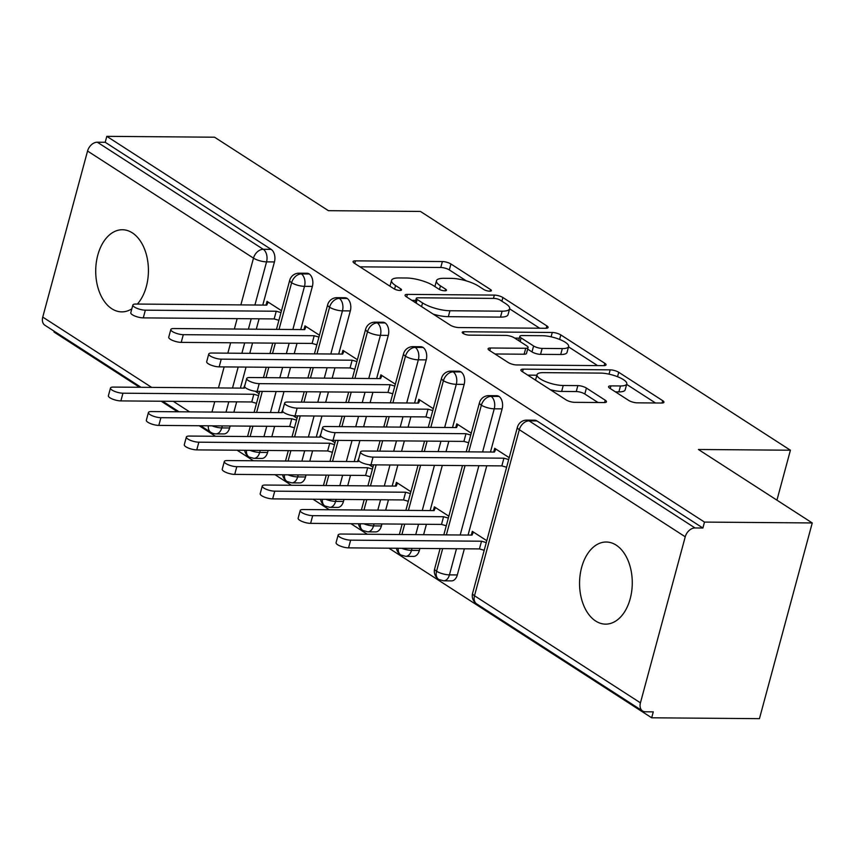 <?xml version="1.0" encoding="UTF-8"?>
<svg xmlns="http://www.w3.org/2000/svg" width="855" height="855" viewBox="0 0 855 855"><rect width="100%" height="100%" fill="white"/><g stroke="black" fill="none" stroke-linecap="round" stroke-linejoin="round"><path stroke-width="1.28" d="M489.733 291.192A4.414 1.272 15.1 0 0 491.39 290.657A4.414 1.272 15.1 0 0 490.514 289.535L450.938 263.992A6.295 1.817 15.1 0 0 442.377 261.555L355.445 260.85A6.295 1.817 15.1 0 0 353.083 261.609A6.295 1.817 15.1 0 0 354.344 263.212L393.92 288.755A4.414 1.272 15.1 0 0 399.905 290.465A4.414 1.272 15.1 0 0 401.551 289.93A4.414 1.272 15.1 0 0 400.674 288.808L395.555 285.506A20.157 5.825 15.1 0 1 391.547 280.387A20.157 5.825 15.1 0 1 399.093 277.939L406.339 278.003A20.157 5.825 15.1 0 1 433.709 285.816L438.829 289.118A4.414 1.272 15.1 0 0 444.824 290.828A4.414 1.272 15.1 0 0 446.47 290.294A4.414 1.272 15.1 0 0 445.594 289.172L440.475 285.869A20.157 5.825 15.1 0 1 436.467 280.75A20.157 5.825 15.1 0 1 444.012 278.303L451.248 278.367A20.157 5.825 15.1 0 1 478.629 286.179L483.748 289.482A4.414 1.272 15.1 0 0 489.733 291.192M595.668 621.029A41.061 26.355 90.5 0 1 580.117 574.977A41.061 26.355 90.5 0 1 606.248 542.017A41.061 26.355 90.5 0 1 616.156 545.116A41.061 26.355 90.5 0 1 631.717 591.168A41.061 26.355 90.5 0 1 605.586 624.139A41.061 26.355 90.5 0 1 595.668 621.029M131.841 308.837A41.061 26.355 90.5 0 1 121.741 311.872A41.061 26.355 90.5 0 1 111.834 308.762A41.061 26.355 90.5 0 1 96.273 262.709A41.061 26.355 90.5 0 1 122.404 229.739A41.061 26.355 90.5 0 1 132.311 232.849A41.061 26.355 90.5 0 1 148.268 265.99A41.061 26.355 90.5 0 1 137.377 304.059M628.639 400.386A6.295 1.817 15.1 0 0 637.199 402.833L661.588 403.036A6.295 1.817 15.1 0 0 663.94 402.267A6.295 1.817 15.1 0 0 662.689 400.664L618.742 372.299A6.295 1.817 15.1 0 0 610.181 369.852L523.249 369.157A6.295 1.817 15.1 0 0 520.898 369.916A6.295 1.817 15.1 0 0 522.149 371.519L566.096 399.884A6.295 1.817 15.1 0 0 574.656 402.331L604.111 402.566A6.295 1.817 15.1 0 0 606.473 401.807A6.295 1.817 15.1 0 0 605.222 400.204L586.412 388.063A6.295 1.817 15.1 0 0 577.852 385.616L563.242 385.498A16.844 4.873 15.1 0 1 545.522 381.587A16.844 4.873 15.1 0 1 537.015 374.682A16.844 4.873 15.1 0 1 543.32 372.641L600.552 373.101A16.844 4.873 15.1 0 1 618.272 377.012A16.844 4.873 15.1 0 1 626.779 383.916A16.844 4.873 15.1 0 1 620.473 385.958L610.94 385.883A6.295 1.817 15.1 0 0 608.578 386.652A6.295 1.817 15.1 0 0 609.829 388.255L628.639 400.386M106.811 136.34L704.488 522.084L812.25 522.95L698.407 449.484L790.415 450.222L420.425 211.431L328.416 210.683L214.562 137.206L106.811 136.34L105.208 142.272L97.331 142.208L263.265 249.297L271.142 249.361L105.208 142.272M545.747 328.267A6.295 1.817 15.1 0 0 548.098 327.508A6.295 1.817 15.1 0 0 546.847 325.905L502.9 297.529A6.295 1.817 15.1 0 0 494.34 295.093L407.408 294.387A6.295 1.817 15.1 0 0 405.046 295.146A6.295 1.817 15.1 0 0 406.296 296.749L450.254 325.124A6.295 1.817 15.1 0 0 458.804 327.561L545.747 328.267M560.816 334.914L604.774 363.279A6.295 1.817 15.1 0 1 606.024 364.882A6.295 1.817 15.1 0 1 603.662 365.651L516.73 364.946A6.295 1.817 15.1 0 1 508.18 362.499L489.37 350.358A6.295 1.817 15.1 0 1 488.12 348.765A6.295 1.817 15.1 0 1 490.471 347.996L525.729 348.284A6.295 1.817 15.1 0 0 528.08 347.515A6.295 1.817 15.1 0 0 526.83 345.922L514.357 337.864A6.295 1.817 15.1 0 0 505.797 335.416L469.096 335.128A4.414 1.272 15.1 0 1 464.457 334.102A4.414 1.272 15.1 0 1 462.234 332.296A4.414 1.272 15.1 0 1 463.88 331.761L552.266 332.477A6.295 1.817 15.1 0 1 560.816 334.914L559.598 339.424M776.939 500.164L790.415 450.222M141.064 387.304L44.909 325.242A9.629 6.84 -57.2 0 1 42.75 317.098L87.552 151.036A9.629 6.84 -57.2 0 1 97.331 142.208M704.488 522.084L702.895 528.016L695.019 527.952A9.629 6.84 122.8 0 0 685.24 536.79L640.438 702.842A9.629 6.84 122.8 0 0 642.597 710.986A9.629 6.84 122.8 0 0 645.418 711.798L653.284 711.862L651.681 717.794L388.897 548.183M812.25 522.95L759.443 718.66L651.681 717.794M54.218 331.248L54.004 332.05L139.6 387.294M367.287 534.236L350.945 523.698M329.335 509.751L313.005 499.202M291.395 485.255L275.054 474.717M253.443 460.76L237.102 450.222M215.492 436.274L199.162 425.726M177.551 411.779L161.21 401.241M245.043 384.665L243.611 388.127M266.012 305.107L267.017 301.366L281.509 310.707M259.097 393.738L255.196 391.216M702.895 528.016L536.961 420.927L529.095 420.863L695.019 527.952M685.24 536.79L519.306 429.691A9.629 6.84 122.8 0 1 529.095 420.863A9.629 6.177 90.5 0 0 526.766 420.126L534.642 420.19A9.629 6.177 90.5 0 1 536.961 420.927M271.142 249.361A9.629 6.177 90.5 0 1 274.434 261.929L262.784 305.075M259.076 318.819L256.276 329.207M252.567 342.951L249.767 353.339M246.058 367.084L240.383 388.106M236.675 401.85L233.875 412.238M230.166 425.982L229.621 427.981A9.629 6.177 90.5 0 1 223.85 433.934L215.984 433.87A9.629 6.177 -89.5 0 0 221.755 427.917L229.621 427.981M499.021 396.431L491.144 396.367A9.629 6.177 90.5 0 0 488.825 395.641L496.691 395.705A9.629 6.177 90.5 0 1 499.021 396.431A9.629 6.177 90.5 0 1 502.12 408.872L490.471 452.028M486.762 465.772L468.07 535.059M464.361 548.803L457.307 574.934A9.629 6.177 90.5 0 1 451.536 580.887L443.67 580.823A9.629 6.177 -89.5 0 0 449.441 574.881L457.307 574.934M486.794 540.691L472.302 531.34L471.297 535.08M493.698 452.049L494.703 448.309L509.195 457.66M461.069 371.936L453.193 371.872A9.629 6.177 90.5 0 0 450.874 371.145L458.75 371.209A9.629 6.177 90.5 0 1 461.069 371.936A9.629 6.177 90.5 0 1 464.169 384.387L452.53 427.532M448.822 441.276L446.011 451.664M442.313 465.409L430.129 510.563M426.421 524.307L423.61 534.696M419.901 548.44L419.367 550.449A9.629 6.177 90.5 0 1 413.596 556.402L405.719 556.338A9.629 6.177 -89.5 0 0 411.49 550.385L419.367 550.449M448.843 516.196L434.361 506.844L433.346 510.585M455.747 427.564L456.762 423.824L471.244 433.164M423.118 347.451L415.252 347.387A9.629 6.177 90.5 0 0 412.922 346.66L420.799 346.724A9.629 6.177 90.5 0 1 423.118 347.451A9.629 6.177 90.5 0 1 426.228 359.891L414.579 403.047M410.87 416.791L408.07 427.179M404.362 440.924L401.561 451.312M397.853 465.056L392.178 486.068M388.469 499.812L385.669 510.2M381.961 523.944L381.416 525.953A9.629 6.177 90.5 0 1 375.644 531.906L367.768 531.842A9.629 6.177 -89.5 0 0 373.539 525.889L381.416 525.953M410.892 491.711L396.41 482.359L395.395 486.1M417.806 403.068L418.811 399.328L433.293 408.679M385.167 322.955L377.301 322.891A9.629 6.177 90.5 0 0 374.982 322.164L382.848 322.228A9.629 6.177 90.5 0 1 385.167 322.955A9.629 6.177 90.5 0 1 388.277 335.395L376.627 378.551M372.919 392.295L370.119 402.684M366.41 416.428L363.61 426.816M359.902 440.56L354.227 461.582M350.518 475.327L347.718 485.715M344.009 499.459L343.464 501.468A9.629 6.177 90.5 0 1 337.693 507.41L329.827 507.346A9.629 6.177 -89.5 0 0 335.598 501.404L343.464 501.468M358.886 458.141L357.454 461.604M372.94 467.215L369.039 464.693M379.855 378.573L380.86 374.843L395.352 384.184M347.226 298.459L339.35 298.395A9.629 6.177 90.5 0 0 337.03 297.668L344.896 297.732A9.629 6.177 90.5 0 1 347.226 298.459A9.629 6.177 90.5 0 1 350.326 310.91L338.687 354.055M334.978 367.8L332.168 378.188M328.459 391.932L325.659 402.32M321.95 416.064L316.275 437.087M312.577 450.831L309.767 461.219M306.058 474.963L305.524 476.972A9.629 6.177 90.5 0 1 299.752 482.925L291.876 482.861A9.629 6.177 -89.5 0 0 297.647 476.908L305.524 476.972M320.946 433.656L319.503 437.119M335 442.719L331.099 440.207M341.904 354.088L342.919 350.347L357.401 359.699M309.275 273.974L301.398 273.91A9.629 6.177 90.5 0 0 299.079 273.183L306.956 273.247A9.629 6.177 90.5 0 1 309.275 273.974A9.629 6.177 90.5 0 1 312.374 286.414L300.736 329.57M297.027 343.315L294.227 353.703M290.518 367.447L287.708 377.835M283.999 391.579L278.335 412.591M274.626 426.335L271.826 436.723M268.117 450.467L267.572 452.477A9.629 6.177 90.5 0 1 261.801 458.43L253.924 458.366A9.629 6.177 -89.5 0 0 259.696 452.413L267.572 452.477M282.994 409.16L281.552 412.623M297.048 418.234L293.147 415.712M303.963 329.592L304.968 325.851L319.449 335.203M246.518 450.296A9.629 6.84 122.8 0 0 248.976 456.944A9.629 6.84 122.8 0 0 249.179 457.072L253.924 458.366M312.374 286.414L304.508 286.35A9.629 6.177 90.5 0 0 301.398 273.91A9.629 6.84 122.8 0 0 291.619 282.749L279.04 329.389M275.331 343.133L272.521 353.521M268.812 367.265L266.012 377.654M262.303 391.398L256.628 412.42M252.92 426.164L250.12 436.552M284.469 474.792A9.629 6.84 122.8 0 0 286.927 481.44A9.629 6.84 122.8 0 0 287.12 481.557L291.876 482.861M350.326 310.91L342.449 310.846A9.629 6.177 90.5 0 0 339.35 298.395A9.629 6.84 122.8 0 0 329.57 307.234L316.981 353.885M313.272 367.629L310.472 378.017M306.763 391.761L303.963 402.149M300.255 415.893L294.58 436.916M290.871 450.66L288.071 461.048M322.41 499.277A9.629 6.84 122.8 0 0 324.879 505.936A9.629 6.84 122.8 0 0 325.071 506.053L329.827 507.346M388.277 335.395L380.4 335.331A9.629 6.177 90.5 0 0 377.301 322.891A9.629 6.84 122.8 0 0 367.522 331.729L354.932 378.38M351.223 392.124L348.423 402.513M344.715 416.246L341.904 426.645M338.195 440.378L332.531 461.401M328.822 475.145L326.022 485.533M360.361 523.773A9.629 6.84 122.8 0 0 362.819 530.421A9.629 6.84 122.8 0 0 363.022 530.538L367.768 531.842M426.228 359.891L418.352 359.827A9.629 6.177 90.5 0 0 415.252 347.387A9.629 6.84 122.8 0 0 405.462 356.225L392.883 402.865M389.175 416.609L386.364 426.998M382.655 440.742L379.855 451.13M376.147 464.874L370.471 485.897M366.774 499.641L363.963 510.029M398.312 548.269A9.629 6.84 122.8 0 0 400.771 554.916A9.629 6.84 122.8 0 0 400.963 555.034L405.719 556.338M464.169 384.387L456.303 384.323A9.629 6.177 90.5 0 0 453.193 371.872A9.629 6.84 122.8 0 0 443.414 380.71L430.824 427.361M427.115 441.105L424.315 451.493M420.607 465.238L408.423 510.392M404.714 524.126L401.914 534.525M442.666 548.621L436.552 571.258A9.629 6.84 122.8 0 0 438.722 579.401A9.629 6.84 122.8 0 0 438.914 579.53L443.67 580.823M502.12 408.872L494.243 408.808A9.629 6.177 90.5 0 0 491.144 396.367A9.629 6.84 122.8 0 0 481.365 405.206L468.775 451.857M465.067 465.59L446.374 534.877M466.328 280.889L449.335 269.924A6.295 1.817 15.1 0 0 440.774 267.487L359.944 266.835M415.722 300.394L411.907 300.362M539.644 328.213L509.612 308.826M500.228 300.126A4.414 1.272 15.1 0 0 494.243 298.416L417.935 297.797A4.414 1.272 15.1 0 0 416.289 298.331A4.414 1.272 15.1 0 0 417.155 299.453L422.562 302.937A20.157 5.825 15.1 0 0 449.933 310.75L502.099 311.177A20.157 5.825 15.1 0 0 509.633 308.73A20.157 5.825 15.1 0 0 505.636 303.611L500.228 300.126M433.261 314.159A20.157 5.825 15.1 0 0 448.341 316.681L449.933 310.75M509.633 308.73L508.03 314.661A20.157 5.825 15.1 0 1 500.496 317.109L448.341 316.681M568.532 346.852L597.57 365.598M494.97 353.981L524.126 354.216A6.295 1.817 15.1 0 0 526.488 353.446L528.08 347.515M514.742 338.11L519.37 338.153M562.312 348.573A16.844 4.873 15.1 0 0 568.618 346.532A16.844 4.873 15.1 0 0 560.111 339.627A16.844 4.873 15.1 0 0 542.38 335.716L522.223 335.555A6.295 1.817 15.1 0 0 519.861 336.314A6.295 1.817 15.1 0 0 521.112 337.917L533.595 345.976A6.295 1.817 15.1 0 0 542.145 348.413L562.312 348.573L560.709 354.504A16.844 4.873 15.1 0 0 567.015 352.463L568.618 346.532M560.709 354.504L540.552 354.344A6.295 1.817 15.1 0 1 531.992 351.907L527.653 349.107M626.779 383.916L625.176 389.848A16.844 4.873 15.1 0 1 618.87 391.889L615.429 391.868M550.246 389.656A16.844 4.873 15.1 0 0 561.639 391.43L563.242 385.498M598.019 402.513L584.809 393.995A6.295 1.817 15.1 0 0 576.249 391.547L561.639 391.43M536.876 375.206L527.749 375.131M655.486 402.983L626.651 384.376M122.949 393.204L120.876 400.91A8.016 2.319 -164.9 0 1 112.433 399.05A8.016 2.319 -164.9 0 1 108.382 395.758L110.466 388.052A8.016 2.319 15.1 0 0 114.517 391.334A8.016 2.319 15.1 0 0 122.949 393.204L253.839 394.262L258.595 395.619M244.861 387.048L244.348 388.138L113.469 387.08A8.016 2.319 15.1 0 0 110.466 388.052M120.876 400.91L251.755 401.968L256.511 403.325M251.755 401.968L253.839 394.262M268.16 302.093L266.749 305.107L135.87 304.049A8.016 2.319 15.1 0 0 132.867 305.021A8.016 2.319 15.1 0 0 136.918 308.313A8.016 2.319 15.1 0 0 145.35 310.173L143.277 317.878A8.016 2.319 -164.9 0 1 134.834 316.019A8.016 2.319 -164.9 0 1 130.783 312.727L132.867 305.021M278.912 320.304L274.156 318.936L143.277 317.878M280.996 312.588L276.24 311.231L145.35 310.173M276.24 311.231L274.156 318.936M160.9 417.689L158.816 425.405A8.016 2.319 -164.9 0 1 150.384 423.535A8.016 2.319 -164.9 0 1 146.333 420.254L148.417 412.538A8.016 2.319 15.1 0 0 152.457 415.829A8.016 2.319 15.1 0 0 160.9 417.689L291.779 418.747L296.546 420.115M282.802 411.544L282.3 412.634L151.41 411.565A8.016 2.319 15.1 0 0 148.417 412.538M158.816 425.405L289.706 426.463L294.462 427.821M289.706 426.463L291.779 418.747M198.852 442.185L196.768 449.89A8.016 2.319 -164.9 0 1 188.324 448.031A8.016 2.319 -164.9 0 1 184.285 444.739L186.358 437.033A8.016 2.319 15.1 0 0 190.409 440.325A8.016 2.319 15.1 0 0 198.852 442.185L329.731 443.243L334.487 444.6M320.753 436.029L320.24 437.119L189.361 436.061A8.016 2.319 15.1 0 0 186.358 437.033M196.768 449.89L327.647 450.948L332.413 452.316M327.647 450.948L329.731 443.243M236.792 466.68L234.719 474.386A8.016 2.319 -164.9 0 1 226.276 472.526A8.016 2.319 -164.9 0 1 222.225 469.235L224.309 461.529A8.016 2.319 15.1 0 0 228.36 464.81A8.016 2.319 15.1 0 0 236.792 466.68L367.682 467.738L372.438 469.096M358.705 460.524L358.192 461.615L227.312 460.556A8.016 2.319 15.1 0 0 224.309 461.529M234.719 474.386L365.598 475.444L370.354 476.801M365.598 475.444L367.682 467.738M274.744 491.165L272.66 498.882A8.016 2.319 -164.9 0 1 264.227 497.012A8.016 2.319 -164.9 0 1 260.177 493.73L262.261 486.014A8.016 2.319 15.1 0 0 266.3 489.306A8.016 2.319 15.1 0 0 274.744 491.165L405.623 492.224L410.389 493.581M397.543 483.096L396.143 486.1L265.253 485.042A8.016 2.319 15.1 0 0 262.261 486.014M272.66 498.882L403.549 499.94L408.305 501.297M403.549 499.94L405.623 492.224M306.101 326.589L304.701 329.603L173.811 328.544A8.016 2.319 15.1 0 0 170.818 329.517A8.016 2.319 15.1 0 0 174.858 332.798A8.016 2.319 15.1 0 0 183.301 334.668L181.217 342.374A8.016 2.319 -164.9 0 1 172.785 340.514A8.016 2.319 -164.9 0 1 168.734 337.223L170.818 329.517M316.863 344.789L312.107 343.432L181.217 342.374M318.947 337.084L314.191 335.726L183.301 334.668M314.191 335.726L312.107 343.432M344.052 351.084L342.652 354.088L211.762 353.03A8.016 2.319 15.1 0 0 208.759 354.002A8.016 2.319 15.1 0 0 212.81 357.294A8.016 2.319 15.1 0 0 221.253 359.153L219.169 366.87A8.016 2.319 -164.9 0 1 210.736 365A8.016 2.319 -164.9 0 1 206.686 361.718L208.759 354.002M354.814 369.285L350.058 367.928L219.169 366.87M356.888 361.569L352.132 360.212L221.253 359.153M352.132 360.212L350.058 367.928M382.003 375.569L380.593 378.583L249.713 377.525A8.016 2.319 15.1 0 0 246.71 378.498A8.016 2.319 15.1 0 0 250.761 381.779A8.016 2.319 15.1 0 0 259.204 383.649L257.12 391.355A8.016 2.319 -164.9 0 1 248.677 389.495A8.016 2.319 -164.9 0 1 244.626 386.204L246.71 378.498M392.766 393.781L387.999 392.413L257.12 391.355M394.839 386.065L390.083 384.707L259.204 383.649M390.083 384.707L387.999 392.413M419.955 400.065L418.544 403.079L287.665 402.021A8.016 2.319 15.1 0 0 284.662 402.994A8.016 2.319 15.1 0 0 288.712 406.275A8.016 2.319 15.1 0 0 297.145 408.145L295.071 415.851A8.016 2.319 -164.9 0 1 286.628 413.98A8.016 2.319 -164.9 0 1 282.577 410.699L284.662 402.994M430.706 418.266L425.95 416.909L295.071 415.851M432.79 410.56L428.034 409.203L297.145 408.145M428.034 409.203L425.95 416.909M312.695 515.661L310.611 523.367A8.016 2.319 -164.9 0 1 302.178 521.507A8.016 2.319 -164.9 0 1 298.128 518.216L300.201 510.51A8.016 2.319 15.1 0 0 304.252 513.791A8.016 2.319 15.1 0 0 312.695 515.661L443.574 516.719L448.33 518.077M435.494 507.581L434.084 510.595L303.204 509.537A8.016 2.319 15.1 0 0 300.201 510.51M310.611 523.367L441.501 524.425L446.257 525.782M441.501 524.425L443.574 516.719M457.895 424.561L456.495 427.564L325.605 426.506A8.016 2.319 15.1 0 0 322.613 427.479A8.016 2.319 15.1 0 0 326.653 430.77A8.016 2.319 15.1 0 0 335.096 432.63L333.012 440.346A8.016 2.319 -164.9 0 1 324.579 438.476A8.016 2.319 -164.9 0 1 320.529 435.195L322.613 427.479M468.658 442.762L463.902 441.404L333.012 440.346M470.742 435.045L465.975 433.688L335.096 432.63M465.975 433.688L463.902 441.404M350.636 540.157L348.562 547.863A8.016 2.319 -164.9 0 1 340.119 545.992A8.016 2.319 -164.9 0 1 336.068 542.711L338.153 535.006A8.016 2.319 15.1 0 0 342.203 538.287A8.016 2.319 15.1 0 0 350.636 540.157L481.525 541.215L486.281 542.572M473.446 532.077L472.035 535.091L341.156 534.033A8.016 2.319 15.1 0 0 338.153 535.006M348.562 547.863L479.441 548.921L484.197 550.278M479.441 548.921L481.525 541.215M495.847 449.046L494.436 452.06L363.557 451.002A8.016 2.319 15.1 0 0 360.554 451.974A8.016 2.319 15.1 0 0 364.604 455.255A8.016 2.319 15.1 0 0 373.047 457.126L370.963 464.831A8.016 2.319 -164.9 0 1 362.52 462.972A8.016 2.319 -164.9 0 1 358.48 459.68L360.554 451.974M506.609 467.247L501.842 465.89L370.963 464.831M508.682 459.541L503.926 458.184L373.047 457.126M503.926 458.184L501.842 465.89M490.065 291.192L490.514 289.535M400.236 290.465L400.674 288.808M445.145 290.828L445.594 289.172M42.75 317.098L151.656 387.39M173.276 401.337L189.607 411.875M211.955 412.057L214.755 401.668M218.463 387.924L224.138 366.902M227.847 353.168L230.647 342.77M234.356 329.036L237.156 318.637M240.864 304.904L253.486 258.135L87.552 151.036M274.434 261.929L266.557 261.865A9.629 2.779 15.1 0 1 253.486 258.135A9.629 6.84 -57.2 0 1 263.265 249.297A9.629 6.177 90.5 0 1 266.557 261.865L254.918 305.011M200.626 425.737L210.843 432.331A9.629 6.84 -57.2 0 1 208.364 425.801M472.591 593.306A9.629 9.629 0 0 0 476.663 603.897A9.629 6.84 122.8 0 1 474.504 595.753A9.629 2.779 15.1 0 1 472.591 593.306L517.403 427.244A9.629 2.779 15.1 0 0 519.306 429.691L474.504 595.753L640.438 702.842M251.21 318.755L248.399 329.143M244.69 342.887L241.89 353.275M238.182 367.019L232.507 388.042M228.798 401.786L225.998 412.174M222.289 425.918L221.755 427.917A9.629 2.779 15.1 0 1 211.997 425.833M276.464 329.367L289.706 280.301A9.629 2.779 15.1 0 0 291.619 282.749A9.629 2.779 15.1 0 0 304.498 286.35L292.859 329.506M289.15 343.25L286.35 353.639M282.642 367.383L279.831 377.771M276.122 391.515L270.458 412.538M266.749 426.271L263.949 436.67M260.241 450.403L259.696 452.413A9.629 2.779 15.1 0 1 249.938 450.329M314.416 353.863L327.657 304.786A9.629 2.779 15.1 0 0 329.57 307.234A9.629 2.779 15.1 0 0 342.449 310.846L330.81 353.991M327.102 367.736L324.291 378.124M320.582 391.868L317.782 402.256M314.074 416L308.399 437.023M304.701 450.767L301.89 461.155M298.181 474.899L297.647 476.908A9.629 2.779 15.1 0 1 287.889 474.814M352.367 378.359L365.609 329.282A9.629 2.779 15.1 0 0 367.522 331.729A9.629 2.779 15.1 0 0 380.4 335.342L368.751 378.487M365.042 392.231L362.242 402.62M358.534 416.364L355.733 426.752M352.025 440.496L346.35 461.518M342.641 475.262L339.841 485.651M336.133 499.395L335.588 501.393A9.629 2.779 15.1 0 1 325.841 499.309M390.308 402.844L403.549 353.767A9.629 2.779 15.1 0 0 405.462 356.225A9.629 2.779 15.1 0 0 418.341 359.827L406.702 402.983M402.994 416.727L400.193 427.115M396.485 440.859L393.685 451.248M389.976 464.992L384.301 486.003M380.593 499.748L377.792 510.136M374.084 523.88L373.539 525.889A9.629 2.779 15.1 0 1 363.781 523.805M428.259 427.34L441.501 378.263A9.629 2.779 15.1 0 0 443.414 380.71A9.629 2.779 15.1 0 0 456.292 384.323L444.653 427.468M440.945 441.212L438.134 451.6M434.436 465.344L422.252 510.499M418.544 524.243L415.733 534.632M412.024 548.376L411.49 550.385M466.21 451.835L479.452 402.758A9.629 2.779 15.1 0 0 481.365 405.206A9.629 2.779 15.1 0 0 494.243 408.818L482.594 451.964M478.886 465.708L460.193 534.995M456.485 548.739L449.441 574.881M438.722 579.401A9.629 9.629 0 0 1 434.65 568.81A9.629 2.779 15.1 0 0 436.552 571.258A9.629 2.779 15.1 0 0 449.431 574.87M401.732 548.29A9.629 2.779 15.1 0 0 411.49 550.374M439.491 289.492L440.475 285.869M394.583 289.129L395.555 285.506M354.74 263.468L355.445 260.85M440.774 267.487L442.377 261.555M449.335 269.924L450.938 263.992M406.702 297.006L407.408 294.387M493.442 298.406L494.34 295.093M501.906 301.206L502.9 297.529M546.217 328.256L546.847 325.905M416.171 303.119L417.155 299.453M421.568 306.603L422.562 302.937M500.496 317.109L502.099 311.177M604.132 365.641L604.774 363.279M489.765 350.614L490.471 347.996M524.126 354.216L525.729 348.284M463.389 333.578L463.88 331.761M551.09 336.827L552.266 332.477M520.129 341.583L521.112 337.917M531.992 351.907L533.595 345.976M540.552 354.344L542.145 348.413M610.224 388.512L610.94 385.883M618.87 391.889L620.473 385.958M576.249 391.547L577.852 385.616M584.809 393.995L586.412 388.063M604.581 402.555L605.222 400.204M522.544 371.775L523.249 369.157M609.027 374.159L610.181 369.852M617.545 376.724L618.742 372.299M662.059 403.026L662.689 400.664M162.674 401.252L179.016 411.789M476.663 603.897L642.597 710.986M244.68 450.286A9.629 9.629 0 0 0 248.976 456.944M247.555 436.531L250.355 426.143M254.063 412.399L259.738 391.376M263.447 377.632L266.247 367.244M269.956 353.5L272.756 343.112M299.079 273.183A9.629 9.629 0 0 0 289.706 280.301M210.843 432.331A9.629 9.629 0 0 0 215.984 433.87M282.631 474.771A9.629 9.629 0 0 0 286.927 481.44M285.506 461.027L288.306 450.638M292.015 436.894L297.69 415.872M301.398 402.128L304.198 391.74M307.907 377.996L310.707 367.607M337.03 297.668A9.629 9.629 0 0 0 327.657 304.786M320.572 499.267A9.629 9.629 0 0 0 324.879 505.936M323.447 485.512L326.257 475.124M329.966 461.379L335.63 440.368M339.339 426.624L342.15 416.235M345.858 402.491L348.658 392.103M374.982 322.164A9.629 9.629 0 0 0 365.609 329.282M358.523 523.762A9.629 9.629 0 0 0 362.819 530.421M361.398 510.008L364.198 499.619M367.907 485.875L373.582 464.853M377.29 451.109L380.09 440.72M383.799 426.976L386.61 416.588M412.922 346.66A9.629 9.629 0 0 0 403.549 353.767M396.474 548.247A9.629 9.629 0 0 0 400.771 554.916M399.349 534.503L402.149 524.115M405.858 510.371L418.042 465.216M421.75 451.472L424.55 441.084M450.874 371.145A9.629 9.629 0 0 0 441.501 378.263M434.65 568.81L440.101 548.6M443.809 534.856L462.502 465.569M488.825 395.641A9.629 9.629 0 0 0 479.452 402.758M526.766 420.126A9.629 9.629 0 0 0 517.403 427.244M434.896 286.585L436.467 280.75M389.976 286.222L391.547 280.387M415.167 302.478L416.289 298.331M518.696 340.664L519.861 336.314M535.529 380.154L537.015 374.682"/></g></svg>
